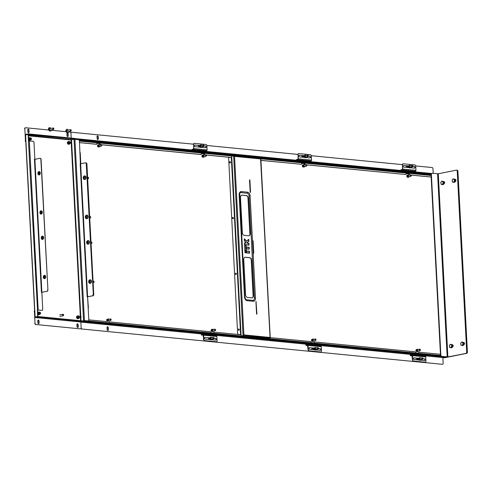 <?xml version="1.0" encoding="UTF-8"?>
<svg xmlns="http://www.w3.org/2000/svg" width="492" height="492" viewBox="0 0 492 492"><rect width="100%" height="100%" fill="white"/><g stroke="black" fill="none" stroke-linecap="round" stroke-linejoin="round"><path stroke-width="0.74" d="M107.238 321.344A1.144 0.793 -101.3 0 1 106.856 319.443M211.665 331.571A1.144 0.793 -101.3 0 1 211.283 329.665M312.088 341.399A1.144 0.793 -101.3 0 1 311.707 339.498M416.509 351.62A1.144 0.793 -101.3 0 1 416.134 349.72M314.074 342.887L314.37 341.946L415.316 351.829L415.666 352.832L418.551 353.115L418.797 352.167L440.457 354.289M213.651 333.053L213.952 332.118L241.068 334.769M270.231 337.629L310.889 341.608L311.239 342.61L314.13 342.893L314.37 341.946M109.224 322.832L109.525 321.891L210.471 331.774L210.816 332.776L213.768 333.059L213.952 332.118M88.788 319.862L106.044 321.553L106.389 322.555L109.279 322.838L109.525 321.891M205.342 154.894L204.451 154.869L204.309 153.824L201.425 153.541L200.97 154.531L101.549 144.796M100.706 144.716L100.024 144.648L99.679 143.646L96.844 143.369M201.179 154.488L101.469 144.728M100.915 144.673L100.024 144.648M260.945 160.398L301.602 164.316L260.938 160.337M231.775 157.483L206.228 154.98M269.936 338.133L269.936 338.754L241.357 335.956L243.282 335.569L243.897 334.892L243.054 335.544L233.638 155.823L231.714 156.21L231.781 157.545L206.283 155.048M205.133 154.937L204.451 154.869M306.707 164.882L406.023 174.543L306.651 164.814M305.766 164.728L304.874 164.703L304.523 163.701L301.694 163.418M305.557 164.765L304.874 164.703M99.679 143.646L96.936 143.32L96.543 144.304L79.507 142.637M96.752 144.267L79.501 142.575M28.333 134.697L74.003 138.873L74.046 139.341L78.48 139.642A1.23 0.855 78.7 0 1 79.415 140.946L80.387 163.535L80.805 163.578L80.257 153.104A1.23 0.855 78.7 0 0 80.011 152.299M88.197 308.509A1.23 0.855 78.7 0 0 88.363 307.746L87.607 297.254M87.361 296.83L87.373 297.168M80.805 163.578L80.374 163.596M302.949 167.034A1.144 0.793 -101.3 0 1 302.568 165.127M202.526 157.2A1.144 0.793 -101.3 0 1 202.144 155.3M98.099 146.979A1.144 0.793 -101.3 0 1 97.717 145.078M407.376 177.255A1.144 0.793 -101.3 0 1 406.995 175.355M418.495 353.108L418.797 352.167M204.1 153.867L201.271 153.59M431.17 177.065L411.127 175.103M409.977 174.992L409.295 174.924L408.95 173.922L406.115 173.645M204.309 153.824L204.42 154.31M204.66 154.826L204.629 154.267M304.523 163.701L301.787 163.375L301.602 164.316M304.733 163.658L304.843 164.143M305.083 164.66L305.052 164.1M408.95 173.922L406.207 173.596L406.023 174.543M409.159 173.879L409.27 174.365M410.187 174.949L409.504 174.881L409.479 174.322M431.17 177.003L411.072 175.035M99.888 143.602L99.993 144.088M100.233 144.605L100.202 144.045M87.361 296.867L92.514 295.84L87.607 296.762L80.633 163.793L85.337 162.852A1.23 0.867 -84.4 0 1 85.522 162.846A1.23 0.867 -84.4 0 1 86.272 163.898L93.326 294.45A1.23 0.867 95.6 0 1 92.514 295.84M87.361 296.916L87.81 296.842M86.045 162.901A1.23 0.867 95.6 0 1 86.149 162.907A1.23 0.867 95.6 0 1 86.9 163.959L93.744 294.487A1.23 0.867 95.6 0 1 92.933 295.883M86.9 163.959L93.744 294.487M86.69 163.934A1.23 0.867 -84.4 0 0 85.94 162.883A1.23 0.867 -84.4 0 0 85.836 162.883M92.724 295.858A1.23 0.867 -84.4 0 0 93.535 294.468M100.14 146.333A1.119 0.781 -101.3 0 1 99.642 146.825L99.033 146.948A1.119 0.781 -101.3 0 1 98.105 146.192A1.119 0.781 -101.3 0 1 98.591 144.746L99.206 144.623A1.119 0.781 -101.3 0 1 99.851 144.882M98.775 146.997A1.119 0.781 -101.3 0 1 97.859 146.29M97.84 146.247A1.119 0.781 -101.3 0 1 98.332 144.802M99.821 144.888A0.996 0.695 78.7 0 0 99.476 146.678A0.996 0.695 78.7 0 0 100.11 146.339M99.642 146.825A1.119 0.781 -101.3 0 1 98.714 146.069A1.119 0.781 -101.3 0 1 99.206 144.623M109.279 320.704A1.119 0.781 -101.3 0 1 108.781 321.19L108.172 321.313A1.119 0.781 -101.3 0 1 107.238 320.563A1.119 0.781 -101.3 0 1 107.73 319.111L108.345 318.988A1.119 0.781 -101.3 0 1 108.99 319.253M107.908 321.368A1.119 0.781 -101.3 0 1 106.998 320.661M106.979 320.612A1.119 0.781 -101.3 0 1 107.471 319.167M108.96 319.259A0.996 0.695 78.7 0 0 108.615 321.042A0.996 0.695 78.7 0 0 109.249 320.71M108.781 321.19A1.119 0.781 -101.3 0 1 107.853 320.44A1.119 0.781 -101.3 0 1 108.345 318.988M213.706 330.925A1.119 0.781 -101.3 0 1 213.208 331.411L212.599 331.534A1.119 0.781 -101.3 0 1 211.665 330.784A1.119 0.781 -101.3 0 1 212.157 329.339L212.765 329.216A1.119 0.781 -101.3 0 1 213.417 329.474M212.335 331.59A1.119 0.781 -101.3 0 1 211.419 330.882M211.406 330.833A1.119 0.781 -101.3 0 1 211.898 329.388M213.387 329.48A0.996 0.695 78.7 0 0 213.042 331.27A0.996 0.695 78.7 0 0 213.676 330.932M213.208 331.411A1.119 0.781 -101.3 0 1 212.273 330.661A1.119 0.781 -101.3 0 1 212.765 329.216M204.567 156.561A1.119 0.781 -101.3 0 1 204.069 157.046L203.46 157.169A1.119 0.781 -101.3 0 1 202.526 156.419A1.119 0.781 -101.3 0 1 203.018 154.968L203.627 154.845A1.119 0.781 -101.3 0 1 204.278 155.109M203.196 157.225A1.119 0.781 -101.3 0 1 202.286 156.517M202.267 156.468A1.119 0.781 -101.3 0 1 202.759 155.023M204.248 155.115A0.996 0.695 78.7 0 0 203.903 156.899A0.996 0.695 78.7 0 0 204.537 156.567M204.069 157.046A1.119 0.781 -101.3 0 1 203.135 156.296A1.119 0.781 -101.3 0 1 203.627 154.845M304.991 166.388A1.119 0.781 -101.3 0 1 304.493 166.88L303.884 167.003A1.119 0.781 -101.3 0 1 302.949 166.247A1.119 0.781 -101.3 0 1 303.441 164.802L304.05 164.679A1.119 0.781 -101.3 0 1 304.702 164.937M303.619 167.052A1.119 0.781 -101.3 0 1 302.703 166.345M302.691 166.302A1.119 0.781 -101.3 0 1 303.183 164.851M304.671 164.943A0.996 0.695 78.7 0 0 304.327 166.733A0.996 0.695 78.7 0 0 304.96 166.394M304.493 166.88A1.119 0.781 -101.3 0 1 303.558 166.124A1.119 0.781 -101.3 0 1 304.05 164.679M314.13 340.753A1.119 0.781 -101.3 0 1 313.632 341.245L313.017 341.368A1.119 0.781 -101.3 0 1 312.088 340.612A1.119 0.781 -101.3 0 1 312.58 339.166L313.189 339.043A1.119 0.781 -101.3 0 1 313.841 339.308M312.758 341.417A1.119 0.781 -101.3 0 1 311.842 340.716M311.83 340.667A1.119 0.781 -101.3 0 1 312.315 339.222M313.81 339.314A0.996 0.695 78.7 0 0 313.465 341.097A0.996 0.695 78.7 0 0 314.099 340.759M313.632 341.245A1.119 0.781 -101.3 0 1 312.697 340.495A1.119 0.781 -101.3 0 1 313.189 339.043M418.231 349.535A0.996 0.695 78.7 0 0 417.886 351.319A0.996 0.695 78.7 0 0 418.526 350.987A1.119 0.781 -101.3 0 1 418.052 351.466L417.444 351.589A1.119 0.781 -101.3 0 1 416.515 350.839A1.119 0.781 -101.3 0 1 417.007 349.388L417.616 349.271A1.119 0.781 -101.3 0 1 418.262 349.529M417.185 351.645A1.119 0.781 -101.3 0 1 416.269 350.937M416.25 350.888A1.119 0.781 -101.3 0 1 416.742 349.443M418.052 351.466A1.119 0.781 -101.3 0 1 417.124 350.716A1.119 0.781 -101.3 0 1 417.616 349.271M409.418 176.61A1.119 0.781 -101.3 0 1 408.913 177.102L408.305 177.225A1.119 0.781 -101.3 0 1 407.376 176.468A1.119 0.781 -101.3 0 1 407.868 175.023L408.477 174.9A1.119 0.781 -101.3 0 1 409.123 175.164M408.046 177.274A1.119 0.781 -101.3 0 1 407.13 176.573M407.112 176.523A1.119 0.781 -101.3 0 1 407.604 175.078M409.092 175.17A0.996 0.695 78.7 0 0 408.754 176.954A0.996 0.695 78.7 0 0 409.387 176.616M408.913 177.102A1.119 0.781 -101.3 0 1 407.985 176.351A1.119 0.781 -101.3 0 1 408.477 174.9M235.951 274.524A0.676 0.467 78.7 0 0 235.785 273.189A0.676 0.467 78.7 0 0 235.951 274.524A0.676 0.467 -101.3 0 0 235.68 273.226M238.872 330.292A0.676 0.467 78.7 0 0 238.706 328.957A0.676 0.467 78.7 0 0 238.872 330.292A0.676 0.467 -101.3 0 0 238.608 328.994M233.03 218.755A0.676 0.467 78.7 0 0 232.864 217.421A0.676 0.467 78.7 0 0 233.03 218.755A0.676 0.467 -101.3 0 0 232.759 217.458M230.108 162.987A0.676 0.467 78.7 0 0 229.936 161.653A0.676 0.467 78.7 0 0 230.108 162.987A0.676 0.467 -101.3 0 0 229.838 161.69M260.545 158.449L270.225 337.506L269.936 338.176M234.1 155.866L260.459 158.449L260.871 159.002L270.225 337.506L269.96 338.754M241.062 334.646L237.667 334.388L228.595 157.305L231.326 157.569L240.606 334.615L241.062 334.591L231.781 157.545L231.326 157.569M237.667 334.388L228.595 157.305M237.876 334.345L240.606 334.615M269.868 338.17L243.263 335.273M233.934 155.995L233.638 155.823L233.878 156.136M243.749 259.512L245.6 294.825A2.466 1.71 78.7 0 0 247.464 297.432L251.818 297.857A2.466 1.71 78.7 0 0 252.175 297.838A2.466 1.71 78.7 0 0 253.429 295.594L251.578 260.28A2.466 1.71 78.7 0 0 249.708 257.673L245.36 257.248A2.466 1.71 78.7 0 0 245.004 257.267A2.466 1.71 78.7 0 0 243.749 259.512M240.49 197.415L242.341 232.722A2.466 1.71 78.7 0 0 244.21 235.33L248.565 235.754A2.466 1.71 78.7 0 0 248.921 235.742A2.466 1.71 78.7 0 0 250.176 233.491L248.325 198.178A2.466 1.71 78.7 0 0 246.455 195.576L242.107 195.146A2.466 1.71 78.7 0 0 241.75 195.164A2.466 1.71 78.7 0 0 240.49 197.415M239.493 194.838A2.466 1.71 -101.3 0 1 239.69 193.633A2.466 1.71 -101.3 0 1 241.105 192.63L247.199 193.227A2.466 1.71 -101.3 0 1 249.069 195.828L254.425 298.109A2.466 1.71 -101.3 0 1 252.814 300.378L246.726 299.782A2.466 1.71 -101.3 0 1 245.717 299.259A2.466 1.71 -101.3 0 1 244.856 297.174L244.506 297.039A3.45 2.392 78.7 0 0 247.125 300.686L253.214 301.282A3.45 2.392 78.7 0 0 255.471 298.109L250.114 195.828A3.45 2.392 78.7 0 0 247.494 192.181L241.406 191.585A3.45 2.392 78.7 0 0 239.149 194.752L244.506 297.039M244.85 297.119L239.506 194.863L239.149 194.752M241.129 335.931L243.263 335.569L241.129 335.931L241.062 334.591M249.536 179.9L250.188 192.323L250.533 192.354L249.887 179.937L249.536 179.9M256.264 301.701L255.92 301.664L256.572 314.087L256.916 314.124L256.055 301.744M253.38 253.202L253.724 253.239L253.072 240.816L252.728 240.785L253.38 253.202M252.07 297.857A2.466 1.71 78.7 0 0 253.22 295.63L251.369 260.323A2.466 1.71 78.7 0 0 249.499 257.716L245.151 257.291A2.466 1.71 78.7 0 0 244.899 257.291M248.811 235.754A2.466 1.71 78.7 0 0 249.967 233.534L248.116 198.221A2.466 1.71 78.7 0 0 246.246 195.613L241.898 195.189A2.466 1.71 78.7 0 0 241.646 195.189M233.638 155.823L234.327 156.431M243.688 334.935L243.263 335.569L243.688 334.935M260.459 158.449L260.692 158.947L234.536 156.388L243.897 334.892L243.509 335.193M260.52 158.442L233.86 155.847M244.647 244.635L248.97 245.151L244.702 244.739L244.438 242.999L246.062 242.913L246.043 242.464L244.413 240.877M244.561 244.53L248.78 244.948L248.706 243.466L247.292 243.325L247.156 242.488L247.458 243.048L249.05 243.448L248.97 245.151M247.156 242.488L248.731 241.338L247.261 242.679L247.378 243.189L248.878 243.454L248.891 245.047L244.702 244.739M244.598 242.771L246 243.054L246.08 242.544L244.407 240.902L244.235 239.075M244.315 240.693L244.493 238.872L246.492 241.301L248.669 239.512L248.761 241.24L248.478 239.456M246.67 241.105L248.558 239.383L246.59 241.271M256.566 313.988L255.926 301.811M253.374 253.109L252.734 240.932M250.182 192.224L249.604 180.035L250.182 192.274M255.988 301.799L256.633 314.037M253.448 253.214L252.796 240.92M431.41 173.473L74.317 138.516M80.854 322.131L81.149 327.727A1.23 0.855 78.7 0 0 82.084 329.031L442.351 364.301A1.23 0.855 78.7 0 0 442.529 364.295A1.23 0.855 78.7 0 0 443.157 363.17L442.862 357.567L80.854 322.131L83.468 321.608L445.475 357.044L442.862 357.567M440.838 356.11L83.886 321.165M452.253 181.099A1.519 1.07 95.6 0 1 452.997 179.162A1.519 1.07 95.6 0 1 454.319 180.078A1.519 1.07 95.6 0 1 453.581 182.009A1.519 1.07 95.6 0 1 452.253 181.099M454.399 180.047L454.288 179.186L453.015 178.854L452.099 180.269L452.456 182.003L453.729 182.335L454.645 180.927L454.399 180.047M453.729 182.335L454.565 182.415L455.481 181.007L455.125 179.266L453.015 178.854M455.125 179.266L454.288 179.186M455.481 181.007L454.645 180.927M100.94 145.085A0.615 0.43 78.7 0 0 101.795 145.423A0.615 0.43 78.7 0 0 100.94 145.085M101.795 145.423L101.795 145.454A0.738 0.51 -101.3 0 1 100.768 145.054A0.738 0.51 -101.3 0 1 101.721 145.078L101.715 145.06M87.982 178.762A0.738 0.523 -84.4 0 0 88.246 177.323A0.738 0.523 -84.4 0 0 88.123 177.329M84.47 179.482A1.79 1.261 -84.4 0 0 84.606 179.506A1.79 1.261 -84.4 0 0 86.008 178.061A1.79 1.261 -84.4 0 0 85.251 176.025A1.79 1.261 -84.4 0 0 84.956 175.945A1.79 1.261 -84.4 0 0 84.815 175.945M84.975 176.001A1.79 1.261 -84.4 0 0 84.679 175.915A1.79 1.261 -84.4 0 0 83.277 177.36A1.79 1.261 -84.4 0 0 84.034 179.395A1.79 1.261 -84.4 0 0 84.329 179.475A1.79 1.261 -84.4 0 0 85.725 178.036A1.79 1.261 -84.4 0 0 84.975 176.001M83.468 177.274A1.556 1.095 -84.4 0 0 83.517 178.473A1.556 1.095 -84.4 0 0 84.544 179.236A1.556 1.095 -84.4 0 0 85.522 178.172A1.556 1.095 -84.4 0 0 85.085 176.327A1.556 1.095 -84.4 0 0 83.683 176.745A1.556 1.095 -84.4 0 0 83.48 177.225M84.581 177.883A2.005 0.535 108.2 0 0 84.544 178.036A2.023 0.48 -168.5 0 1 84.175 177.907L84.606 177.889A2.005 0.535 108.2 0 1 84.624 177.735L84.261 177.581L84.544 177.329A1.808 1.144 -168.8 0 0 84.218 177.415L84.206 177.403A2.023 1.248 113.2 0 1 84.396 176.997A2.005 0.381 35.4 0 0 84.187 176.899L84.36 177.071M83.763 177.717A2.023 0.48 -168.5 0 1 83.56 177.581L84.513 177.766L83.763 177.735A1.808 1.279 -174.1 0 0 83.615 177.981L83.818 177.895A2.023 1.525 -63.1 0 0 83.794 178.313A2.005 0.978 172.9 0 0 84.003 178.412A2.023 1.248 113.2 0 1 84.04 177.999L84.058 177.993A1.808 1.544 21.8 0 0 84.28 178.288A1.808 0.351 -108.2 0 1 84.163 177.919M83.56 177.581A2.005 1.894 -45.5 0 1 83.646 177.28L84.292 177.471M84.446 177.378L83.88 177.022A1.808 1.624 31.1 0 0 83.861 177.378L83.849 177.391M83.861 177.378L83.966 177.304A2.023 1.525 -63.1 0 1 84.187 176.899M83.818 177.895L84.292 177.938M89.728 217.962L90.159 217.999A0.738 0.523 -84.4 0 0 90.294 216.529M86.364 218.682A1.79 1.261 -84.4 0 0 86.383 218.682A1.79 1.261 -84.4 0 0 87.81 217.04A1.79 1.261 -84.4 0 0 86.752 215.127A1.79 1.261 -84.4 0 0 86.733 215.127A1.79 1.261 -84.4 0 0 85.307 216.769A1.79 1.261 -84.4 0 0 86.364 218.682L86.66 218.712A1.79 1.261 -84.4 0 0 86.66 218.712A1.79 1.261 -84.4 0 0 88.086 217.07A1.79 1.261 -84.4 0 0 87.029 215.158A1.79 1.261 -84.4 0 0 87.01 215.152A1.79 1.261 -84.4 0 0 86.992 215.152M85.737 215.951A2.023 2.023 0 0 0 85.46 216.775A1.556 1.095 -84.4 0 0 85.571 217.679A1.556 1.095 -84.4 0 0 86.727 218.417A1.556 1.095 -84.4 0 0 87.644 217.033A1.556 1.095 -84.4 0 0 87.029 215.459A1.556 1.095 -84.4 0 0 85.737 215.951A1.556 1.095 -84.4 0 0 85.473 216.775M86.715 216.812L86.303 216.714L86.69 216.769A2.005 0.572 96.3 0 0 86.672 216.929A2.005 0.572 96.3 0 0 86.654 217.089L86.266 217.052L86.69 217.033M85.829 217.003L86.574 216.997L85.836 217.021A1.808 1.464 175.7 0 0 85.731 217.323L85.915 217.157A2.023 1.568 -83.2 0 0 85.959 217.593A2.005 0.695 164.9 0 0 86.18 217.618A2.023 1.285 96.6 0 1 86.155 217.181L86.168 217.175A1.808 1.378 10.2 0 0 86.432 217.409L86.26 217.07M85.608 216.966A2.005 1.925 -81.9 0 1 85.645 216.646L86.389 216.978M86.451 216.597L85.836 216.32A1.808 1.488 16.9 0 0 85.872 216.646L85.866 216.658M85.872 216.646L85.965 216.542A2.023 1.568 -83.2 0 1 86.118 216.111A2.005 0.658 27.2 0 1 86.34 216.136A2.023 1.285 96.6 0 0 86.223 216.56L86.223 216.56A1.808 1.353 -177.8 0 1 86.543 216.406L86.303 216.763M85.836 217.021L86.389 217.181M85.645 216.646L86.407 216.794M412.007 165.896A0.615 0.43 78.7 0 0 412.862 166.234A0.615 0.43 78.7 0 0 412.007 165.896M412.862 166.234L412.862 166.271A0.738 0.51 -101.3 0 1 411.835 165.865A0.738 0.51 -101.3 0 1 412.788 165.89L412.782 165.872M407.85 167.52A1.79 1.242 -101.3 0 1 407.727 166.118A1.79 1.242 -101.3 0 1 407.788 165.89M407.536 167.489L407.536 167.483A1.79 1.242 -101.3 0 1 407.444 166.173A1.79 1.242 -101.3 0 1 407.542 165.865M409.744 165.306L409.129 165.429L408.692 166.597L409.258 167.864L410.875 167.84L409.873 167.741L409.307 166.474L409.744 165.306L410.937 165.693M410.955 167.2A0.922 0.64 -101.3 0 1 409.787 166.487A0.922 0.64 -101.3 0 1 410.666 165.749M411.146 167.163A1.107 0.769 -101.3 0 1 410.494 167.643A1.107 0.769 -101.3 0 1 409.651 166.474A1.107 0.769 -101.3 0 1 410.377 165.453A1.107 0.769 -101.3 0 1 410.857 165.712M409.307 166.474L408.692 166.597M409.873 167.741L409.258 167.864M411.312 166.671L410.875 167.84M422.087 358.287A0.615 0.43 78.7 0 0 422.942 358.625A0.738 0.51 -101.3 0 1 422.05 358.994A0.738 0.51 -101.3 0 1 422.868 358.281L422.874 358.293A0.615 0.43 78.7 0 0 422.087 358.287M417.929 359.904A1.79 1.242 -101.3 0 1 417.806 358.502A1.79 1.242 -101.3 0 1 417.874 358.274M417.616 359.873L417.616 359.873A1.79 1.242 -101.3 0 1 417.53 358.557A1.79 1.242 -101.3 0 1 417.622 358.25M422.942 358.656L422.942 358.625A0.615 0.43 78.7 0 0 422.874 358.293M419.824 357.696L419.209 357.819L418.772 358.988L419.338 360.255L420.955 360.23L419.953 360.132L419.387 358.865L419.824 357.696L421.017 358.084M421.035 359.584A0.922 0.64 -101.3 0 1 419.873 358.871A0.922 0.64 -101.3 0 1 420.746 358.133M421.226 359.547A1.107 0.769 -101.3 0 1 420.58 360.033A1.107 0.769 -101.3 0 1 419.738 358.859A1.107 0.769 -101.3 0 1 420.463 357.838A1.107 0.769 -101.3 0 1 420.937 358.096M419.387 358.865L418.772 358.988M419.953 360.132L419.338 360.255M421.398 359.062L420.955 360.23M80.214 316.454A0.615 0.43 78.7 0 0 81.069 316.793A0.615 0.43 78.7 0 0 80.214 316.454M81.069 316.793L81.069 316.823A0.738 0.51 -101.3 0 1 80.042 316.424A0.738 0.51 -101.3 0 1 80.995 316.448L80.989 316.43M443.766 183.873L443.901 183.848A1.107 0.781 -84.4 0 0 444.627 182.593A1.107 0.781 -84.4 0 0 443.95 181.646A1.107 0.781 -84.4 0 0 443.821 181.646M455.088 181.609L455.223 181.579A1.107 0.781 -84.4 0 0 455.949 180.33A1.107 0.781 -84.4 0 0 455.272 179.383A1.107 0.781 -84.4 0 0 455.149 179.383L455.168 179.482M463.642 344.775L463.778 344.744A1.107 0.781 -84.4 0 0 464.503 343.49A1.107 0.781 -84.4 0 0 463.827 342.543A1.107 0.781 -84.4 0 0 463.698 342.549L463.716 342.647M452.314 347.038L452.449 347.014A1.107 0.781 -84.4 0 0 453.175 345.759A1.107 0.781 -84.4 0 0 452.499 344.812A1.107 0.781 -84.4 0 0 452.376 344.812M456.656 170.201A1.23 0.867 95.6 0 1 456.828 170.195A1.23 0.867 95.6 0 1 457.585 171.247L457.234 171.216A1.23 0.867 -84.4 0 0 456.484 170.158A1.23 0.867 -84.4 0 0 456.299 170.171L438.286 173.774L432.191 173.282A1.23 0.855 78.7 0 0 432.013 173.289A1.23 0.855 78.7 0 0 431.386 174.414L440.857 355.113A1.23 0.855 78.7 0 0 441.791 356.417L441.441 356.485A1.23 0.855 -101.3 0 1 440.506 355.181L440.857 355.113M457 170.238A1.23 0.867 95.6 0 1 457.179 170.226A1.23 0.867 95.6 0 1 457.929 171.284L457.585 171.247L467.049 351.946A1.23 0.867 95.6 0 1 466.244 353.336L448.23 356.94L441.441 356.485M457.929 171.284L467.4 351.977A1.23 0.867 95.6 0 1 466.594 353.373L447.88 356.909L441.791 356.417M431.386 174.414L431.035 174.482L440.506 355.181M431.035 174.482A1.23 0.855 -101.3 0 1 431.662 173.362A1.23 0.855 -101.3 0 1 431.841 173.35M465.899 353.305A1.23 0.867 -84.4 0 0 466.705 351.909L467.4 351.977M457.234 171.216L466.705 351.909M466.594 353.373L444.811 357.727L442.874 357.746M457.179 170.226L456.828 170.195A1.23 0.867 -84.4 0 1 457.585 171.247L467.049 351.946A1.23 0.867 -84.4 0 1 466.244 353.336L444.467 357.696L442.868 357.641M460.801 344.259A1.519 1.07 95.6 0 1 461.545 342.327A1.519 1.07 95.6 0 1 462.874 343.238A1.519 1.07 95.6 0 1 462.129 345.175A1.519 1.07 95.6 0 1 460.801 344.259M462.954 343.213L462.837 342.352L461.57 342.02L460.653 343.428L461.01 345.169L462.277 345.495L463.193 344.086L462.954 343.213M462.277 345.495L463.113 345.581L464.03 344.172L463.673 342.432L461.57 342.02M463.673 342.432L462.837 342.352M464.03 344.172L463.193 344.086M440.924 183.362A1.519 1.07 95.6 0 1 441.668 181.431A1.519 1.07 95.6 0 1 442.997 182.341A1.519 1.07 95.6 0 1 442.253 184.279A1.519 1.07 95.6 0 1 440.924 183.362M443.077 182.317L442.96 181.45L441.693 181.124L440.777 182.532L441.133 184.272L442.4 184.598L443.317 183.19L443.077 182.317M442.4 184.598L443.237 184.678L444.153 183.27L443.796 181.536L441.693 181.124M443.796 181.536L442.96 181.45M444.153 183.27L443.317 183.19M449.479 346.528A1.519 1.07 95.6 0 1 450.223 344.591A1.519 1.07 95.6 0 1 451.545 345.507A1.519 1.07 95.6 0 1 450.801 347.438A1.519 1.07 95.6 0 1 449.479 346.528M451.625 345.476L451.515 344.615L450.242 344.289L449.325 345.698L449.682 347.432L450.955 347.764L451.871 346.356L451.625 345.476M450.955 347.764L451.791 347.844L452.708 346.436L452.351 344.701L450.242 344.289M452.351 344.701L451.515 344.615M452.708 346.436L451.871 346.356M110.319 319.4A0.615 0.43 78.7 0 0 111.174 319.738A0.615 0.43 78.7 0 0 110.319 319.4M111.174 319.738L111.174 319.775A0.738 0.51 -101.3 0 1 110.153 319.369A0.738 0.51 -101.3 0 1 111.106 319.394L111.1 319.376M214.746 329.628A0.615 0.43 78.7 0 0 215.601 329.96A0.615 0.43 78.7 0 0 214.746 329.628M215.601 329.978A0.738 0.51 -101.3 0 1 214.709 330.335A0.738 0.51 -101.3 0 1 215.527 329.615L215.533 329.634M315.169 339.455A0.615 0.43 78.7 0 0 316.024 339.794A0.615 0.43 78.7 0 0 315.169 339.455M316.024 339.794L316.024 339.824A0.738 0.51 -101.3 0 1 314.997 339.425A0.738 0.51 -101.3 0 1 315.95 339.449L315.944 339.431M419.596 349.677A0.615 0.43 78.7 0 0 420.451 350.015A0.738 0.51 -101.3 0 1 419.424 349.646A0.738 0.51 -101.3 0 1 420.377 349.671L420.383 349.689A0.615 0.43 78.7 0 0 419.596 349.677M420.451 350.052L420.451 350.015A0.615 0.43 78.7 0 0 420.383 349.689M410.457 175.312A0.615 0.43 78.7 0 0 411.312 175.65A0.615 0.43 78.7 0 0 410.457 175.312M411.312 175.65L411.312 175.681A0.738 0.51 -101.3 0 1 410.285 175.281A0.738 0.51 -101.3 0 1 411.238 175.306L411.232 175.287M306.03 165.091A0.615 0.43 78.7 0 0 306.885 165.429A0.738 0.51 -101.3 0 1 305.858 165.06A0.738 0.51 -101.3 0 1 306.811 165.084A0.615 0.43 78.7 0 0 306.03 165.091M306.885 165.46L306.885 165.429A0.615 0.43 78.7 0 0 306.817 165.097L306.805 165.066M205.607 155.257A0.615 0.43 78.7 0 0 206.462 155.595A0.615 0.43 78.7 0 0 205.607 155.257M206.462 155.595L206.462 155.632A0.738 0.51 -101.3 0 1 205.435 155.226A0.738 0.51 -101.3 0 1 206.382 155.238A0.738 0.51 -101.3 0 1 206.394 155.251L206.382 155.238M91.371 243.442A0.738 0.523 -84.4 0 0 91.635 242.002A0.738 0.523 -84.4 0 0 91.512 242.009M87.859 244.161A1.79 1.261 -84.4 0 0 87.994 244.186A1.79 1.261 -84.4 0 0 89.396 242.74A1.79 1.261 -84.4 0 0 88.64 240.705A1.79 1.261 -84.4 0 0 88.345 240.625A1.79 1.261 -84.4 0 0 88.203 240.625M88.363 240.68A1.79 1.261 -84.4 0 0 88.068 240.6A1.79 1.261 -84.4 0 0 86.666 242.039A1.79 1.261 -84.4 0 0 87.422 244.075A1.79 1.261 -84.4 0 0 87.717 244.155A1.79 1.261 -84.4 0 0 89.12 242.716A1.79 1.261 -84.4 0 0 88.363 240.68M86.856 241.959A1.556 1.095 -84.4 0 0 86.906 243.153A1.556 1.095 -84.4 0 0 87.933 243.921A1.556 1.095 -84.4 0 0 88.917 242.851A1.556 1.095 -84.4 0 0 88.474 241.006A1.556 1.095 -84.4 0 0 87.072 241.424A1.556 1.095 -84.4 0 0 86.869 241.904M87.834 242.058L87.355 241.984A2.023 1.525 -63.1 0 1 87.576 241.584A2.005 0.381 35.4 0 1 87.785 241.683A2.023 1.248 113.2 0 0 87.601 242.082A1.808 1.144 -168.8 0 1 87.933 242.015L87.65 242.242L88.019 242.415A2.005 0.535 108.2 0 0 87.97 242.568A2.005 0.535 108.2 0 0 87.933 242.716A2.023 0.48 -168.5 0 1 87.564 242.587L87.994 242.568M87.195 242.562L87.152 242.415A2.023 0.48 -168.5 0 1 86.955 242.261L87.902 242.445L87.152 242.415A1.808 1.279 -174.1 0 0 87.004 242.661L87.207 242.574A2.023 1.525 -63.1 0 0 87.182 242.999A2.005 0.978 172.9 0 0 87.391 243.097A2.023 1.248 113.2 0 1 87.435 242.679L87.447 242.679A1.808 1.544 21.8 0 0 87.668 242.968A1.808 0.351 -108.2 0 1 87.551 242.605L87.564 242.587M86.955 242.261A2.005 1.894 -45.5 0 1 87.035 241.959L87.687 242.15M87.275 241.707A1.808 1.624 31.1 0 0 87.25 242.058L87.275 241.707M87.207 242.574L87.681 242.618M93.123 282.642L93.548 282.685A0.738 0.523 -84.4 0 0 93.683 281.209L93.043 281.147M90.036 283.392A1.79 1.261 -84.4 0 0 90.054 283.392A1.79 1.261 -84.4 0 0 91.481 281.75A1.79 1.261 -84.4 0 0 90.417 279.837A1.79 1.261 -84.4 0 0 90.399 279.831A1.79 1.261 -84.4 0 0 90.38 279.831M90.141 279.807A1.79 1.261 -84.4 0 0 90.122 279.807A1.79 1.261 -84.4 0 0 88.695 281.449A1.79 1.261 -84.4 0 0 89.753 283.361A1.79 1.261 -84.4 0 0 89.772 283.367A1.79 1.261 -84.4 0 0 91.198 281.719A1.79 1.261 -84.4 0 0 90.141 279.807L90.399 279.831M88.861 281.461A1.556 1.095 -84.4 0 0 88.96 282.365A1.556 1.095 -84.4 0 0 90.116 283.097A1.556 1.095 -84.4 0 0 91.032 281.713A1.556 1.095 -84.4 0 0 90.417 280.145A1.556 1.095 -84.4 0 0 89.132 280.631A1.556 1.095 -84.4 0 0 88.861 281.461M90.104 281.492L90.079 281.449A2.005 0.572 96.3 0 0 90.061 281.608A2.005 0.572 96.3 0 0 90.042 281.768L89.661 281.738L90.079 281.719M89.218 281.682L89.968 281.676L89.224 281.701A1.808 1.464 175.7 0 0 89.12 282.002L89.304 281.836A2.023 1.568 -83.2 0 0 89.347 282.273A2.005 0.695 164.9 0 0 89.575 282.297A2.023 1.285 96.6 0 1 89.544 281.867L89.556 281.855A1.808 1.378 10.2 0 0 89.827 282.088L89.661 281.738M89.003 281.645A2.005 1.925 -81.9 0 1 89.034 281.326L89.778 281.658M89.224 281A1.808 1.488 16.9 0 0 89.261 281.326L89.224 281M89.839 281.276L89.36 281.221A2.023 1.568 -83.2 0 1 89.507 280.791A2.005 0.658 27.2 0 1 89.728 280.821A2.023 1.285 96.6 0 0 89.612 281.24L89.624 281.252A1.808 1.353 -177.8 0 1 89.931 281.086L89.698 281.393M89.224 281.701L89.778 281.867M89.034 281.326L89.796 281.473M29.188 140.349A1.199 0.83 -101.3 0 1 29.12 140.343A1.199 0.83 -101.3 0 1 28.616 140.072M68.345 144.181A1.199 0.83 -101.3 0 1 68.277 144.181A1.199 0.83 -101.3 0 1 67.392 143.111A1.199 0.83 -101.3 0 1 67.878 141.856M77.484 318.545A1.199 0.83 -101.3 0 1 77.416 318.545A1.199 0.83 -101.3 0 1 76.531 317.481A1.199 0.83 -101.3 0 1 77.016 316.221M38.321 314.714A1.199 0.83 -101.3 0 1 38.259 314.714A1.199 0.83 -101.3 0 1 37.755 314.437M45.688 276.75A1.691 1.193 -84.4 0 0 44.409 275.323A1.691 1.193 -84.4 0 0 43.302 277.23A1.691 1.193 -84.4 0 0 44.587 278.656A1.691 1.193 -84.4 0 0 45.688 276.75M45.399 277.636A1.199 0.843 -84.4 0 0 45.553 276.842A1.199 0.843 -84.4 0 0 45.504 276.535M43.634 237.544A1.691 1.193 -84.4 0 0 42.355 236.117A1.691 1.193 -84.4 0 0 41.248 238.023A1.691 1.193 -84.4 0 0 42.527 239.45A1.691 1.193 -84.4 0 0 43.634 237.544M43.345 238.423A1.199 0.843 -84.4 0 0 43.499 237.636A1.199 0.843 -84.4 0 0 43.45 237.328M39.92 212.698A1.691 1.193 -84.4 0 0 41.205 214.125A1.691 1.193 -84.4 0 0 42.306 212.218A1.691 1.193 -84.4 0 0 41.027 210.791A1.691 1.193 -84.4 0 0 39.92 212.698M42.017 213.097A1.199 0.843 -84.4 0 0 42.171 212.31A1.199 0.843 -84.4 0 0 42.121 212.003M37.866 173.485A1.691 1.193 -84.4 0 0 39.151 174.918A1.691 1.193 -84.4 0 0 40.252 173.012A1.691 1.193 -84.4 0 0 38.973 171.579A1.691 1.193 -84.4 0 0 37.866 173.485M39.963 173.891A1.199 0.843 -84.4 0 0 40.116 173.098A1.199 0.843 -84.4 0 0 40.067 172.79M71.512 139.377L71.088 140.005L74.015 139.162M28.352 134.691L74.231 138.892L74.249 139.31M41.992 310.311A1.23 0.855 -101.3 0 1 41.894 310.341A1.23 0.855 -101.3 0 1 41.715 310.347L37.312 309.985L37.656 316.541L35.147 317.039L37.761 316.516L83.88 321.03L83.904 321.522L81.291 322.045L35.172 317.524L25.572 134.396L28.185 133.873L28.21 134.359L25.596 134.882L25.627 135.62L25.596 134.882L28.333 134.402L28.659 140.903M40.221 158.319A1.23 0.867 95.6 0 1 40.326 158.319A1.23 0.867 95.6 0 1 41.076 159.371L47.915 289.905A1.23 0.867 95.6 0 1 47.109 291.295L41.414 292.359M47.109 291.295L41.863 292.285L34.895 159.316L39.932 158.307A1.23 0.867 -84.4 0 1 40.116 158.301A1.23 0.867 -84.4 0 1 40.867 159.353L47.915 289.905M46.9 291.276A1.23 0.867 -84.4 0 0 47.706 289.886M34.895 159.316L34.446 159.34L41.414 292.303L41.863 292.285M41.925 310.304A1.23 0.855 78.7 0 0 42.103 310.298A1.23 0.855 78.7 0 0 42.73 309.173L41.863 292.592L41.414 292.303M34.434 159.156L34.864 159.137L34.446 159.34M34.864 159.137L33.997 142.557A1.23 0.855 78.7 0 0 33.062 141.253L28.45 140.933L28.106 134.377M37.859 316.528L37.521 310.003L41.715 310.347M37.521 310.003L28.45 140.933M35.147 317.039L35.11 316.559M85.626 162.864A1.23 0.867 95.6 0 1 85.731 162.864A1.23 0.867 95.6 0 1 86.481 163.916L93.326 294.45M80.633 163.793L80.184 163.818L87.152 296.781L87.607 296.762M92.305 295.821A1.23 0.867 -84.4 0 0 93.117 294.425M87.152 296.836L87.81 296.781M80.596 163.492L80.184 163.818M87.152 296.781L87.607 297.193L88.788 319.738A1.23 0.855 78.7 0 1 88.16 320.864L87.951 320.907A1.23 0.855 -101.3 0 1 87.773 320.913L87.982 320.87A1.23 0.855 78.7 0 0 88.16 320.864M83.775 321.024L83.751 320.587L84.206 320.563L87.773 320.913M83.751 320.587L87.982 320.87M83.566 320.999L74.046 139.341M83.548 320.999L37.878 316.528M40.073 173.467L40.067 173.504A1.095 0.775 -84.4 0 0 40.073 173.467A1.095 0.775 -84.4 0 0 40.098 173.282A1.095 0.775 -84.4 0 0 40.098 173.233A1.47 1.033 -84.4 0 0 40.098 173.19A1.47 1.033 -84.4 0 0 39.114 171.782A1.47 1.033 -84.4 0 0 38.025 173.239A1.47 1.033 -84.4 0 0 38.893 174.703A1.47 1.033 -84.4 0 0 40.067 173.504A1.47 1.033 -84.4 0 0 40.098 173.258A1.095 0.775 -84.4 0 0 40.098 173.215M39.581 173.252A0.738 0.523 -84.4 0 0 38.536 173.245A0.738 0.523 -84.4 0 0 39.581 173.252M43.45 238.042L43.456 237.999A1.095 0.775 -84.4 0 0 43.456 237.999A1.095 0.775 -84.4 0 0 43.48 237.814A1.095 0.775 -84.4 0 0 43.48 237.765A1.095 0.775 -84.4 0 0 43.48 237.747L43.48 237.728A1.47 1.033 -84.4 0 0 42.496 236.32A1.47 1.033 -84.4 0 0 41.408 237.771A1.47 1.033 -84.4 0 0 42.275 239.241A1.47 1.033 -84.4 0 0 43.45 238.042A1.47 1.033 -84.4 0 0 43.48 237.79A1.47 1.033 -84.4 0 0 43.48 237.728M42.964 237.79A0.738 0.523 -84.4 0 0 41.918 237.777A0.738 0.523 -84.4 0 0 42.964 237.79M42.127 212.673L42.121 212.71A1.095 0.775 -84.4 0 0 42.127 212.673A1.095 0.775 -84.4 0 0 42.152 212.489A1.095 0.775 -84.4 0 0 42.152 212.439A1.47 1.033 -84.4 0 0 42.152 212.403A1.47 1.033 -84.4 0 0 41.168 210.994A1.47 1.033 -84.4 0 0 40.08 212.446A1.47 1.033 -84.4 0 0 40.947 213.915A1.47 1.033 -84.4 0 0 42.121 212.71A1.47 1.033 -84.4 0 0 42.152 212.464A1.095 0.775 -84.4 0 0 42.152 212.421M41.636 212.464A0.738 0.523 -84.4 0 0 40.59 212.452A0.738 0.523 -84.4 0 0 41.636 212.464M45.51 277.211L45.504 277.248A1.095 0.775 -84.4 0 0 45.51 277.211A1.095 0.775 -84.4 0 0 45.535 277.027A1.095 0.775 -84.4 0 0 45.535 276.978A1.095 0.775 -84.4 0 0 45.535 276.959L45.535 276.935A1.47 1.033 -84.4 0 0 44.551 275.526A1.47 1.033 -84.4 0 0 43.462 276.984A1.47 1.033 -84.4 0 0 44.329 278.447A1.47 1.033 -84.4 0 0 45.504 277.248A1.47 1.033 -84.4 0 0 45.535 277.002A1.47 1.033 -84.4 0 0 45.535 276.935M45.018 276.996A0.738 0.523 -84.4 0 0 43.972 276.984A0.738 0.523 -84.4 0 0 45.018 276.996M28.21 134.359L74.335 138.873L74.31 138.387L28.185 133.873M37.761 316.516L37.786 317.002L35.172 317.524M83.904 321.522L37.786 317.002M40.596 313.392A0.935 0.646 -101.3 0 1 39.28 312.967A0.935 0.646 -101.3 0 1 40.596 313.392M40.08 314.099A1.095 0.763 -101.3 0 1 39.901 314.271A1.095 0.763 -101.3 0 1 39.717 314.345A1.095 0.763 -101.3 0 1 38.727 313.023A1.095 0.763 -101.3 0 1 39.286 312.192A1.095 0.763 -101.3 0 1 39.489 312.192A1.095 0.763 -101.3 0 1 39.717 312.279M39.717 314.345L39.231 314.443A1.095 0.763 -101.3 0 1 38.241 313.115A1.095 0.763 -101.3 0 1 38.8 312.291L39.286 312.192L39.003 312.02L38.142 312.1L37.669 312.814M38.13 314.56A1.095 0.763 -101.3 0 1 37.743 314.234M39.415 313.017A0.738 0.51 -101.3 0 1 40.461 313.349A0.738 0.51 -101.3 0 1 39.415 313.017M79.63 317.66A0.935 0.646 -101.3 0 1 78.437 316.805A0.935 0.646 -101.3 0 1 79.335 316.215M79.243 317.937A1.095 0.763 -101.3 0 1 79.064 318.103A1.095 0.763 -101.3 0 1 78.874 318.176A1.095 0.763 -101.3 0 1 77.89 316.854A1.095 0.763 -101.3 0 1 78.443 316.024A1.095 0.763 -101.3 0 1 78.646 316.024A1.095 0.763 -101.3 0 1 78.874 316.11M78.388 318.275A1.095 0.763 -101.3 0 1 77.398 316.953A1.095 0.763 -101.3 0 1 77.957 316.122L78.443 316.024L77.631 315.796L77.029 316.202L76.807 317.463L77.502 318.558L78.21 318.699L78.886 318.176L78.388 318.275M77.287 318.392A1.095 0.763 -101.3 0 1 76.635 317.106A1.095 0.763 -101.3 0 1 76.9 316.442M79.618 317.18A0.738 0.51 -101.3 0 1 78.579 316.848A0.738 0.51 -101.3 0 1 78.954 316.288L80.399 315.999M31.457 139.027A0.935 0.646 -101.3 0 1 30.141 138.603A0.935 0.646 -101.3 0 1 31.457 139.027M30.941 139.734A1.095 0.763 -101.3 0 1 30.762 139.9A1.095 0.763 -101.3 0 1 30.578 139.98A1.095 0.763 -101.3 0 1 29.588 138.652A1.095 0.763 -101.3 0 1 30.147 137.828A1.095 0.763 -101.3 0 1 30.35 137.821A1.095 0.763 -101.3 0 1 30.578 137.908M30.578 139.98L30.092 140.079A1.095 0.763 -101.3 0 1 29.102 138.75A1.095 0.763 -101.3 0 1 29.661 137.926L30.147 137.828M28.991 140.189A1.095 0.763 -101.3 0 1 28.604 139.869M30.276 138.646A0.738 0.51 -101.3 0 1 31.322 138.984A0.738 0.51 -101.3 0 1 30.276 138.646M70.614 142.858A0.935 0.646 -101.3 0 1 69.304 142.44A0.935 0.646 -101.3 0 1 70.614 142.858M70.104 143.566A1.095 0.763 -101.3 0 1 69.925 143.738A1.095 0.763 -101.3 0 1 69.741 143.812A1.095 0.763 -101.3 0 1 68.751 142.489A1.095 0.763 -101.3 0 1 69.311 141.659A1.095 0.763 -101.3 0 1 69.507 141.659A1.095 0.763 -101.3 0 1 69.735 141.745M69.249 143.91A1.095 0.763 -101.3 0 1 68.259 142.588A1.095 0.763 -101.3 0 1 68.819 141.757L69.311 141.659L68.493 141.432L67.89 141.837L67.668 143.098L68.363 144.193L69.077 144.334L69.753 143.812L69.249 143.91M68.148 144.027A1.095 0.763 -101.3 0 1 67.496 142.735A1.095 0.763 -101.3 0 1 67.761 142.077M69.44 142.483A0.738 0.51 -101.3 0 1 70.479 142.815A0.738 0.51 -101.3 0 1 69.44 142.483M107.594 326.805A0.861 0.597 78.7 0 0 107.028 327.598L107.133 329.548A0.861 0.597 78.7 0 0 108.351 329.665L108.246 327.715A0.861 0.597 78.7 0 0 107.594 326.805M82.084 329.031L442.351 364.301M107.785 330.458A0.861 0.597 78.7 0 0 108.105 329.714L108 327.764A0.861 0.597 78.7 0 0 107.348 326.854M212.526 339.794L212.482 339.08M312.943 349.627L312.863 347.998M417.37 359.849L417.284 358.219M81.838 329.08A1.23 0.855 -101.3 0 1 81.045 328.379M212.772 339.818L212.728 339.031M311.891 347.899L311.977 349.529M313.195 349.652L313.195 349.646A1.79 1.242 -101.3 0 1 313.103 348.336A1.79 1.242 -101.3 0 1 313.201 348.029M416.312 358.121L416.398 359.757M302.432 155.933A0.861 0.597 78.7 0 0 301.873 156.727L301.891 157.145L301.873 156.727A0.861 0.597 78.7 0 1 302.967 156.382A0.861 0.597 78.7 0 0 302.432 155.933M406.859 166.155A0.861 0.597 78.7 0 0 406.294 166.948L406.318 167.366L406.294 166.948A0.861 0.597 78.7 0 1 407.394 166.603A0.861 0.597 78.7 0 0 406.859 166.155M97.588 135.878A0.861 0.597 78.7 0 0 97.022 136.671L97.127 138.621A0.861 0.597 78.7 0 0 98.345 138.738L98.24 136.794A0.861 0.597 78.7 0 0 97.022 136.671L97.127 138.621A0.861 0.597 78.7 0 0 98.345 138.738L98.24 136.794A0.861 0.597 78.7 0 0 97.588 135.878M71.211 138.08L70.965 133.393A1.23 0.855 78.7 0 1 71.592 132.268L71.352 132.317A1.23 0.855 -101.3 0 0 70.823 132.797A1.23 0.855 -101.3 0 1 71.352 132.317L71.592 132.268A1.23 0.855 78.7 0 1 71.77 132.262L193.43 144.174L71.77 132.262A1.23 0.855 78.7 0 0 71.592 132.268A1.23 0.855 78.7 0 0 70.965 133.393L71.211 138.08L70.965 133.393A1.23 0.855 78.7 0 0 70.03 132.09L25.652 127.748A1.23 0.855 78.7 0 0 25.473 127.754A1.23 0.855 78.7 0 0 24.846 128.879L25.455 140.571A1.23 0.855 78.7 0 0 25.953 141.671M432.037 167.532L415.691 165.933L432.037 167.532A1.23 0.855 78.7 0 1 432.972 168.836A1.23 0.855 78.7 0 0 432.037 167.532M402.284 164.617L311.264 155.706L402.284 164.617M297.857 154.396L206.843 145.484L297.857 154.396M433.212 173.381L432.972 168.836L433.212 173.381M302.863 157.237L302.844 156.893A0.861 0.597 78.7 0 0 302.193 155.982A0.861 0.597 78.7 0 1 302.844 156.893L302.863 157.237M407.29 167.465L407.271 167.12A0.861 0.597 78.7 0 0 406.62 166.204A0.861 0.597 78.7 0 1 407.271 167.12L407.29 167.465M202.44 147.409L202.421 147.065A0.861 0.597 78.7 0 0 202.353 146.714A0.861 0.597 78.7 0 1 202.421 147.065L202.667 147.016A0.861 0.597 78.7 0 0 202.593 146.653A0.861 0.597 78.7 0 1 202.667 147.016L202.44 147.409M98.099 138.787L97.994 136.844A0.861 0.597 78.7 0 0 97.342 135.927A0.861 0.597 78.7 0 1 97.994 136.844L98.099 138.787A0.861 0.597 78.7 0 1 97.779 139.531A0.861 0.597 78.7 0 0 98.099 138.787M303.109 157.262L303.109 157.262A1.79 1.242 -101.3 0 1 303.023 155.946A1.79 1.242 -101.3 0 1 303.115 155.638M38.327 320.028A0.861 0.597 78.7 0 0 37.761 320.815L37.859 322.764A0.861 0.597 78.7 0 0 39.083 322.887L38.979 320.938A0.861 0.597 78.7 0 0 38.327 320.028M77.484 323.859A0.861 0.597 78.7 0 0 76.918 324.652L77.023 326.602A0.861 0.597 78.7 0 0 78.24 326.719L78.136 324.769A0.861 0.597 78.7 0 0 77.484 323.859M34.803 310.507A1.23 0.855 78.7 0 0 34.415 311.528L35.03 323.213A1.23 0.855 78.7 0 0 35.965 324.517L80.344 328.865A1.23 0.855 78.7 0 0 80.522 328.853A1.23 0.855 78.7 0 0 81.149 327.727L80.848 322.002M35.965 324.517L80.344 328.865M34.415 311.528L35.03 323.213M38.517 323.681A0.861 0.597 78.7 0 0 38.837 322.937L38.733 320.987A0.861 0.597 78.7 0 0 38.081 320.077M77.674 327.512A0.861 0.597 78.7 0 0 77.994 326.768L77.896 324.818A0.861 0.597 78.7 0 0 77.244 323.908M35.719 324.566A1.23 0.855 -101.3 0 1 34.784 323.262M34.169 311.577A1.23 0.855 -101.3 0 1 34.618 310.52M28.321 129.101A0.861 0.597 78.7 0 0 27.755 129.894L27.853 131.838A0.861 0.597 78.7 0 0 29.077 131.961L28.973 130.011A0.861 0.597 78.7 0 0 28.321 129.101M67.478 132.932A0.861 0.597 78.7 0 0 66.912 133.726L67.017 135.675A0.861 0.597 78.7 0 0 68.234 135.792L68.13 133.842A0.861 0.597 78.7 0 0 67.478 132.932M24.846 128.879L25.455 140.571M28.511 132.754A0.861 0.597 78.7 0 0 28.831 132.01L28.727 130.06A0.861 0.597 78.7 0 0 28.075 129.15M67.668 136.585A0.861 0.597 78.7 0 0 67.988 135.841L67.89 133.892A0.861 0.597 78.7 0 0 67.238 132.981M25.775 141.77A1.23 0.855 -101.3 0 1 25.215 140.62M24.6 128.929A1.23 0.855 -101.3 0 1 25.227 127.803A1.23 0.855 -101.3 0 1 25.35 127.791M402.72 169.051L415.949 170.343L415.734 166.228A1.23 0.855 78.7 0 0 414.799 164.925L403.311 163.799A1.23 0.855 78.7 0 0 403.132 163.811A1.23 0.855 78.7 0 0 402.505 164.937L402.72 169.051A0.763 0.541 -84.4 0 1 402.222 169.912L400.549 170.453M402.505 164.937L402.474 169.1L402.204 169.574L400.771 169.857M413.772 171.751L415.445 171.21A0.763 0.541 95.6 0 0 415.949 170.343M408.877 165.921L403.674 165.484L408.846 165.988M412.856 166.382L414.116 166.505A0.861 0.597 -101.3 0 1 414.448 168.166A0.861 0.597 78.7 0 0 414.356 166.456L412.862 166.314M402.259 164.986A1.23 0.855 -101.3 0 1 402.887 163.861A1.23 0.855 -101.3 0 1 403.016 163.848M403.914 165.435A0.861 0.597 78.7 0 0 404.006 167.139L409.104 167.643M410.888 167.815L414.448 168.166M298.293 158.83L311.522 160.121L311.307 156.007A1.23 0.855 78.7 0 0 310.372 154.703L298.884 153.578A1.23 0.855 78.7 0 0 298.705 153.59A1.23 0.855 78.7 0 0 298.078 154.709L298.293 158.83A0.763 0.541 -84.4 0 1 297.795 159.691L296.123 160.232M298.078 154.709L298.054 158.873L297.777 159.347L296.35 159.636M309.351 161.524L311.024 160.982A0.763 0.541 95.6 0 0 311.522 160.121M304.45 155.7L299.247 155.263L304.419 155.767M308.429 156.161L309.689 156.284A0.861 0.597 -101.3 0 1 310.022 157.938A0.861 0.597 78.7 0 0 309.935 156.235L308.435 156.087M297.838 154.759A1.23 0.855 -101.3 0 1 298.466 153.639A1.23 0.855 -101.3 0 1 298.589 153.627M299.493 155.214A0.861 0.597 78.7 0 0 299.579 156.917L304.677 157.415A0.799 0.553 -101.3 0 1 304.653 157.415M306.467 157.594L310.022 157.938M193.873 148.602L207.095 149.9L206.88 145.786A1.23 0.855 78.7 0 0 205.945 144.482L194.463 143.356A1.23 0.855 78.7 0 0 194.285 143.363A1.23 0.855 78.7 0 0 193.657 144.488L193.873 148.602A0.763 0.541 -84.4 0 1 193.368 149.47L191.695 150.011M193.657 144.488L193.627 148.652L193.35 149.125L191.923 149.414M204.924 151.302L206.597 150.761A0.763 0.541 95.6 0 0 207.095 149.9M200.023 145.478L194.826 145.042L199.998 145.546M204.002 145.94L205.262 146.062A0.861 0.597 -101.3 0 1 205.595 147.717A0.861 0.597 78.7 0 0 205.508 146.013L204.008 145.866M193.411 144.537A1.23 0.855 -101.3 0 1 194.039 143.412A1.23 0.855 -101.3 0 1 194.162 143.4M195.066 144.992A0.861 0.597 78.7 0 0 195.158 146.696L200.256 147.194A0.799 0.553 -101.3 0 1 200.226 147.194M202.04 147.366L205.601 147.717M305.317 155.085L304.702 155.208L304.265 156.376L304.831 157.643L306.448 157.618L305.446 157.52L304.88 156.253L305.317 155.085L306.51 155.472M306.528 156.979A0.922 0.64 -101.3 0 1 305.36 156.259A0.922 0.64 -101.3 0 1 306.239 155.527M306.719 156.936A1.107 0.769 -101.3 0 1 306.067 157.422A1.107 0.769 -101.3 0 1 305.231 156.247A1.107 0.769 -101.3 0 1 305.956 155.232A1.107 0.769 -101.3 0 1 306.43 155.49M304.88 156.253L304.265 156.376M305.446 157.52L304.831 157.643M306.891 156.45L306.448 157.618M200.89 144.863L200.275 144.986L199.838 146.155L200.404 147.422L202.028 147.397L201.019 147.299L200.453 146.032L200.89 144.863L202.083 145.251M202.101 146.751A0.922 0.64 -101.3 0 1 200.939 146.038A0.922 0.64 -101.3 0 1 201.812 145.3M202.292 146.714A1.107 0.769 -101.3 0 1 201.646 147.2A1.107 0.769 -101.3 0 1 200.804 146.026A1.107 0.769 -101.3 0 1 201.529 145.005A1.107 0.769 -101.3 0 1 202.003 145.263M200.453 146.032L199.838 146.155M201.019 147.299L200.404 147.422M202.464 146.229L202.028 147.397M307.58 155.675A0.615 0.43 78.7 0 0 308.435 156.013A0.738 0.51 -101.3 0 1 307.408 155.644A0.738 0.51 -101.3 0 1 308.361 155.669L308.367 155.681A0.615 0.43 78.7 0 0 307.58 155.675M303.423 157.292A1.79 1.242 -101.3 0 1 303.3 155.89A1.79 1.242 -101.3 0 1 303.361 155.663M308.435 156.044L308.435 156.013A0.615 0.43 78.7 0 0 308.367 155.681M203.153 145.454A0.615 0.43 78.7 0 0 204.008 145.792A0.615 0.43 78.7 0 0 203.153 145.454M204.008 145.792L204.008 145.823A0.738 0.51 -101.3 0 1 203.116 146.161A0.738 0.51 -101.3 0 1 203.934 145.447L203.928 145.429M198.996 147.071A1.79 1.242 -101.3 0 1 198.873 145.669A1.79 1.242 -101.3 0 1 198.94 145.441M198.688 147.04A1.79 1.242 -101.3 0 1 198.596 145.724A1.79 1.242 -101.3 0 1 198.688 145.417M412.259 355.808L410.396 355.63A0.763 0.541 -84.4 0 0 410.506 355.624L412.062 355.347M410.143 354.363L410.426 355.286L411.921 354.996A0.763 0.541 -84.4 0 1 412.032 354.99L425.26 356.282A0.763 0.541 95.6 0 1 425.728 356.934L412.499 355.642L412.714 359.757A1.23 0.855 78.7 0 0 413.649 361.06L425.137 362.186A1.23 0.855 78.7 0 0 425.316 362.173A1.23 0.855 78.7 0 0 425.943 361.054L425.728 356.934M422.936 358.773L424.196 358.896A0.861 0.597 -101.3 0 1 424.528 360.55A0.861 0.597 78.7 0 0 424.442 358.846L422.942 358.699M413.754 357.875L418.926 358.379M413.649 361.06L424.891 362.235M413.403 361.11A1.23 0.855 -101.3 0 1 412.474 359.806L412.714 359.757M411.939 355.335L412.474 359.806M418.956 358.311L414 357.825A0.861 0.597 78.7 0 0 414.086 359.529L419.19 360.027A0.799 0.553 -101.3 0 1 419.159 360.027M420.974 360.199L424.528 360.55M412.499 355.642A0.763 0.541 -84.4 0 0 412.032 354.99M412.142 355.015L425.149 356.288A0.763 0.541 95.6 0 1 425.26 356.282M423.397 356.103L423.372 355.661M315.403 347.469L314.788 347.592L314.345 348.76L314.911 350.027L316.534 350.003L315.526 349.904L314.96 348.637L315.403 347.469L316.596 347.856M316.614 349.363A0.922 0.64 -101.3 0 1 315.446 348.65A0.922 0.64 -101.3 0 1 316.319 347.912M316.799 349.326A1.107 0.769 -101.3 0 1 316.153 349.806A1.107 0.769 -101.3 0 1 315.311 348.637A1.107 0.769 -101.3 0 1 316.036 347.616A1.107 0.769 -101.3 0 1 316.51 347.875M314.96 348.637L314.345 348.76M315.526 349.904L314.911 350.027M316.971 348.834L316.534 350.003M210.976 337.248L210.361 337.371L209.924 338.539L210.49 339.806L212.107 339.781L211.105 339.683L210.539 338.416L210.976 337.248L212.169 337.635M212.187 339.142A0.922 0.64 -101.3 0 1 211.019 338.428A0.922 0.64 -101.3 0 1 211.898 337.69M212.378 339.105A1.107 0.769 -101.3 0 1 211.726 339.585A1.107 0.769 -101.3 0 1 210.883 338.416A1.107 0.769 -101.3 0 1 211.609 337.395A1.107 0.769 -101.3 0 1 212.089 337.653M210.539 338.416L209.924 338.539M211.105 339.683L210.49 339.806M212.544 338.613L212.107 339.781M317.66 348.065A0.615 0.43 78.7 0 0 318.515 348.397A0.615 0.43 78.7 0 0 317.66 348.065M318.515 348.397L318.515 348.434A0.738 0.51 -101.3 0 1 317.494 348.029A0.738 0.51 -101.3 0 1 318.447 348.053L318.441 348.041M313.502 349.683A1.79 1.242 -101.3 0 1 313.379 348.281A1.79 1.242 -101.3 0 1 313.447 348.053M213.239 337.838A0.615 0.43 78.7 0 0 214.094 338.176A0.738 0.51 -101.3 0 1 213.067 337.807A0.738 0.51 -101.3 0 1 214.02 337.832L214.026 337.85A0.615 0.43 78.7 0 0 213.239 337.838M209.082 339.455A1.79 1.242 -101.3 0 1 208.959 338.053A1.79 1.242 -101.3 0 1 209.02 337.832M208.768 339.431A1.79 1.242 -101.3 0 1 208.676 338.115A1.79 1.242 -101.3 0 1 208.774 337.807M214.094 338.213L214.094 338.176A0.615 0.43 78.7 0 0 214.026 337.85M307.838 345.587L305.969 345.402A0.763 0.541 -84.4 0 0 306.085 345.396L307.635 345.126M305.716 344.142L306.006 345.058L307.494 344.769A0.763 0.541 -84.4 0 1 307.611 344.763L320.833 346.061A0.763 0.541 95.6 0 1 321.301 346.712L308.072 345.421L308.287 349.535A1.23 0.855 78.7 0 0 309.222 350.839L320.71 351.964A1.23 0.855 78.7 0 0 320.889 351.952A1.23 0.855 78.7 0 0 321.516 350.827L321.301 346.712M318.508 348.545L319.775 348.674A0.861 0.597 -101.3 0 1 320.108 350.329A0.861 0.597 78.7 0 0 320.015 348.625L318.515 348.477M314.529 348.084L309.333 347.647L314.505 348.158M309.222 350.839L320.464 352.008M308.982 350.888A1.23 0.855 -101.3 0 1 308.047 349.584L308.287 349.535M307.512 345.113L308.047 349.584M309.573 347.598A0.861 0.597 78.7 0 0 309.665 349.308L314.763 349.806A0.799 0.553 -101.3 0 1 314.739 349.8M316.547 349.978L320.108 350.329M308.072 345.421A0.763 0.541 -84.4 0 0 307.611 344.763M307.721 344.794L320.722 346.067A0.763 0.541 95.6 0 1 320.833 346.061M318.97 345.876L318.945 345.439M201.658 335.175L201.542 335.181A0.763 0.541 -84.4 0 0 201.658 335.175L203.208 334.904M201.296 333.92L201.579 334.837L203.067 334.548A0.763 0.541 -84.4 0 1 203.184 334.542L216.412 335.839A0.763 0.541 95.6 0 1 216.874 336.491L203.651 335.193L203.866 339.314A1.23 0.855 78.7 0 0 204.801 340.612L216.283 341.737A1.23 0.855 78.7 0 0 216.462 341.731A1.23 0.855 78.7 0 0 217.095 340.605L216.874 336.491M214.088 338.324L215.348 338.447A0.861 0.597 -101.3 0 1 215.68 340.107A0.861 0.597 78.7 0 0 215.588 338.398L214.094 338.25M210.109 337.863L204.906 337.426L210.078 337.93M204.801 340.612L216.043 341.786M204.555 340.661A1.23 0.855 -101.3 0 1 203.62 339.357L203.866 339.314M203.085 334.892L203.62 339.357M205.146 337.377A0.861 0.597 78.7 0 0 205.238 339.08L210.336 339.578A0.799 0.553 -101.3 0 1 210.312 339.578M212.12 339.757L215.68 340.107M203.651 335.193A0.763 0.541 -84.4 0 0 203.184 334.542M203.294 334.572L216.296 335.845A0.763 0.541 95.6 0 1 216.412 335.839M214.543 335.655L214.518 335.212M70.448 130.159A0.615 0.43 78.7 0 0 71.303 130.491A0.738 0.51 -101.3 0 1 70.276 130.122A0.738 0.51 -101.3 0 1 71.229 130.146L71.235 130.165A0.615 0.43 78.7 0 0 70.448 130.159M68.634 131.61A1.79 1.242 -101.3 0 1 68.597 131.838A1.79 1.242 -101.3 0 1 67.73 132.858A1.79 1.242 -101.3 0 1 66.488 132.163A1.79 1.242 -101.3 0 1 66.168 130.374A1.79 1.242 -101.3 0 1 67.029 129.353A1.79 1.242 -101.3 0 1 68.345 130.159M65.965 131.696A1.79 1.242 -101.3 0 1 65.891 130.429A1.79 1.242 -101.3 0 1 66.752 129.408A1.79 1.242 -101.3 0 1 66.894 129.39M71.303 130.528L71.303 130.491A0.615 0.43 78.7 0 0 71.235 130.165M62.81 314.751A0.615 0.43 78.7 0 0 63.665 315.089A0.738 0.51 -101.3 0 1 62.638 314.72A0.738 0.51 -101.3 0 1 63.591 314.745A0.615 0.43 78.7 0 0 62.81 314.751M63.665 315.12L63.665 315.089A0.615 0.43 78.7 0 0 63.597 314.757L63.585 314.726M53.044 128.449A0.615 0.43 78.7 0 0 53.899 128.787A0.615 0.43 78.7 0 0 53.044 128.449M53.899 128.787L53.899 128.824A0.738 0.51 -101.3 0 1 52.872 128.418A0.738 0.51 -101.3 0 1 53.825 128.443L53.831 128.461M51.229 129.906A1.79 1.242 -101.3 0 1 51.193 130.134A1.79 1.242 -101.3 0 1 50.332 131.155A1.79 1.242 -101.3 0 1 49.083 130.46A1.79 1.242 -101.3 0 1 48.763 128.67A1.79 1.242 -101.3 0 1 49.624 127.649A1.79 1.242 -101.3 0 1 50.94 128.455M48.56 129.993A1.79 1.242 -101.3 0 1 48.487 128.726A1.79 1.242 -101.3 0 1 49.348 127.705A1.79 1.242 -101.3 0 1 49.489 127.686M431.072 175.109L260.84 158.442M260.742 158.436L79.384 140.681M79.132 140.079L431.041 174.531M83.991 320.563L440.543 355.47L83.941 320.563M74.237 138.996L431.103 173.934L74.237 138.99M79.421 141.063L232.495 156.05M260.858 158.83L431.09 175.49M244.493 238.872L246.578 241.16L248.847 239.506L248.866 241.424L247.089 242.685M246.394 241.252L244.272 239.143M244.407 240.902L245.957 242.371M245.902 243.189L244.475 243.054M244.948 250.373L246.221 250.354L245.963 245.428L244.598 245.342M246.062 250.576L244.819 250.213L244.561 245.311M245.779 245.164L244.561 245.287L244.819 250.213M246.578 252.691L249.549 252.956L249.284 251.215L246.535 251.24M246.572 252.667L246.56 251.098L249.204 251.357L249.204 252.974L246.615 252.722M246.658 250.963L249.284 251.215M244.979 252.562L246.344 252.642L246.08 250.902L244.899 251.08M246.178 252.87L245.121 252.765L244.862 251.049M246.08 250.902L244.856 251.025L245.121 252.765M246.492 248.811L249.18 249.167L249.26 247.464L246.326 247.23M249.18 249.167L246.553 248.909L246.338 247.095M249.075 247.205L246.289 247.199M243.897 334.892L270.047 337.451L260.692 158.947M247.125 300.686A1.23 0.867 -84.4 0 0 246.726 299.782M253.214 301.282A1.23 0.867 -84.4 0 0 252.814 300.378M255.471 298.109L254.425 298.109M241.105 192.63A1.23 0.867 -84.4 0 0 241.406 191.585M250.114 195.828L249.069 195.828M247.199 193.227A1.23 0.867 -84.4 0 0 247.494 192.181M246.043 252.759L245.914 251.184L246.344 252.642M246.406 248.706L248.989 248.958L249.087 247.47L249.106 249.063L246.381 248.749M244.862 250.268L245.871 250.373L245.613 245.44L246.049 250.36L244.838 250.311M244.438 243.023L244.518 244.499M244.333 240.791L246.043 242.556M246.351 247.082L246.553 248.909M246.449 246.947L249.26 247.464M246.498 251.215L246.59 252.765M249.475 251.48L249.253 253.072M249.549 252.956L246.701 252.827M249.389 253.183L246.763 252.925M245.065 252.667L246.105 252.765L244.954 252.605M245.022 250.797L246.264 251.166M244.721 245.059L245.963 245.428M408.797 166.124A0.738 0.51 78.7 0 0 409.061 167.569M408.883 167.618A0.799 0.553 -101.3 0 1 408.821 166.056M418.883 358.514A0.738 0.51 78.7 0 0 419.147 359.959M418.963 360.003A0.799 0.553 -101.3 0 1 418.901 358.447M437.585 173.811L447.185 356.946M438.286 173.774L447.88 356.909M443.753 357.389L443.772 357.727M444.442 357.253L444.467 357.696M28.388 135.829L71.088 140.005L80.313 316.018M80.393 317.512L80.547 320.446M71.506 139.666L28.37 135.441M38.179 309.942L29.323 140.884M84.415 320.526L74.913 139.291M81.002 320.489L80.842 317.383M80.774 316.122L71.525 139.66M39.391 314.413A1.119 0.781 -101.3 0 1 38.579 314.197A1.119 0.781 -101.3 0 1 38.222 313.109A1.119 0.781 -101.3 0 1 38.96 312.26M78.548 318.244A1.119 0.781 -101.3 0 1 77.736 318.029A1.119 0.781 -101.3 0 1 77.385 316.946A1.119 0.781 -101.3 0 1 78.117 316.092M30.252 140.042A1.119 0.781 -101.3 0 1 29.44 139.833A1.119 0.781 -101.3 0 1 29.083 138.744A1.119 0.781 -101.3 0 1 29.821 137.889M69.409 143.879A1.119 0.781 -101.3 0 1 68.597 143.664A1.119 0.781 -101.3 0 1 68.247 142.582A1.119 0.781 -101.3 0 1 68.978 141.727M414.018 171.493L400.789 170.201M402.222 169.912L415.445 171.21M309.591 161.271L296.368 159.974M297.795 159.691L311.024 160.982M205.17 151.05L191.942 149.752M193.368 149.47L206.597 150.761M304.37 155.903A0.738 0.51 78.7 0 0 304.64 157.348M304.456 157.397A0.799 0.553 -101.3 0 1 304.394 155.835M199.949 145.681A0.738 0.51 78.7 0 0 200.213 147.126M200.029 147.169A0.799 0.553 -101.3 0 1 199.967 145.614M410.506 355.624L412.259 355.79M411.576 355.064L410.174 354.923M314.456 348.287A0.738 0.51 78.7 0 0 314.72 349.738M314.536 349.781A0.799 0.553 -101.3 0 1 314.48 348.219M210.029 338.066A0.738 0.51 78.7 0 0 210.293 339.511M210.115 339.56A0.799 0.553 -101.3 0 1 210.053 337.998M306.085 345.396L307.838 345.568M307.149 344.843L305.747 344.701M202.729 334.615L201.32 334.48M70.633 129.703L67.281 130.374A0.738 0.51 78.7 0 0 67.57 131.825L70.922 131.149M67.736 131.788A0.799 0.553 -101.3 0 1 66.838 130.78A0.799 0.553 -101.3 0 1 67.447 130.337M53.228 127.994L49.876 128.67A0.738 0.51 78.7 0 0 50.166 130.122L53.523 129.445M50.332 130.085A0.799 0.553 -101.3 0 1 49.434 129.07A0.799 0.553 -101.3 0 1 50.043 128.633M99.132 144.642L97.724 146.327L99.569 146.837M108.271 319.007L106.862 320.698L108.707 321.208M212.692 329.228L211.289 330.919L213.134 331.43M203.553 154.863L202.15 156.554L203.995 157.065M303.976 164.691L302.574 166.382L304.419 166.893M313.115 339.062L311.713 340.747L313.558 341.257M417.542 349.283L416.14 350.974L417.979 351.485M408.403 174.918L407.001 176.603L408.846 177.114M245.717 299.259L244.868 297.143L239.69 193.633M247.956 197.347L249.899 234.383M251.209 259.45L253.152 296.485M101.413 146.081L99.2 146.524M101.124 144.63L98.91 145.072M88.246 177.323L87.601 177.255M83.683 176.745A2.023 2.023 0 0 0 83.517 178.473M88.105 178.793L87.674 178.75M90.3 216.529L89.655 216.468M85.46 216.775A2.023 2.023 0 0 0 85.571 217.679M412.481 166.893L410.408 167.311M412.191 165.441L409.922 165.896M422.567 359.283L420.494 359.695M422.271 357.832L420.002 358.287M80.688 317.451L79.243 317.74M456.828 170.195L456.484 170.158M432.013 173.289L431.662 173.362M110.798 320.397L108.338 320.889M110.509 318.945L108.049 319.437M215.225 330.624L212.765 331.116M214.93 329.173L212.47 329.665M315.643 340.452L313.183 340.944M315.354 339L312.894 339.492M420.07 350.673L417.61 351.165M419.781 349.222L417.321 349.714M410.931 176.308L408.471 176.8M410.642 174.857L408.182 175.349M306.51 166.087L304.05 166.579M306.215 164.635L303.755 165.127M206.087 156.253L203.627 156.745M205.797 154.802L203.337 155.294M91.635 242.002L90.989 241.935M87.072 241.424A2.023 2.023 0 0 0 86.906 243.153M91.494 243.472L91.069 243.429M89.132 280.631A2.023 2.023 0 0 0 88.96 282.365M34.95 316.805L25.436 135.263M40.276 314.031L39.901 314.271M37.724 313.914L38.696 314.868L39.729 314.339M39.926 312.266L39.489 312.192M79.44 317.863L79.064 318.103M79.083 316.098L78.646 316.024M31.137 139.666L30.762 139.9M28.585 139.55L29.557 140.503L30.59 139.974M28.53 138.443L29.335 137.6L30.16 137.821M30.787 137.901L30.35 137.821M70.301 143.498L69.925 143.738M69.944 141.733L69.507 141.659M308.053 156.671L305.981 157.083M307.764 155.22L305.495 155.675M203.633 146.45L201.56 146.862M203.337 144.999L201.068 145.454M318.139 349.056L316.067 349.474M317.85 347.61L315.575 348.059M213.713 338.834L211.64 339.252M213.423 337.383L211.154 337.838M63.284 315.747L59.932 316.418M62.994 314.296L59.643 314.966"/></g></svg>
